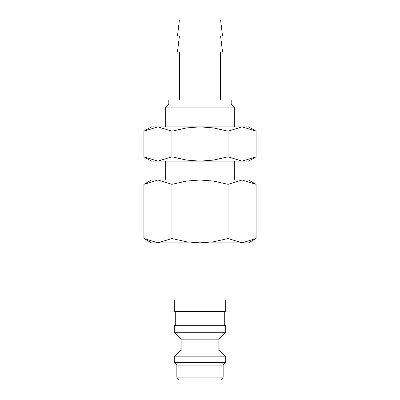 <?xml version="1.0" encoding="UTF-8"?>
<svg xmlns="http://www.w3.org/2000/svg" width="400" height="400" viewBox="0 0 400 400"><rect width="100%" height="100%" fill="white"/><g stroke="black" fill="none" stroke-linecap="round" stroke-linejoin="round"><path stroke-width="0.6" d="M174.285 300L174.285 311.43L225.715 311.43L225.715 300M224.285 325.715L224.285 311.43M175.715 311.43L175.715 325.715M225.715 332.285L225.715 325.715L174.285 325.715L174.285 332.285L181.145 339.145L181.145 350L174.285 356.855L174.285 362.57L176.855 365.145L176.855 377.145L223.145 377.145L223.145 365.145L225.715 362.57L225.715 356.855L218.855 350L218.855 339.145L225.715 332.285L174.285 332.285M176.855 377.145C177.025 378.88 177.98 379.83 179.715 380L220.285 380C222.02 379.83 222.975 378.88 223.145 377.145M160 242.855L160 300L240 300L240 242.855M256.085 184.34L248.57 180L242.065 180L256.085 184.34L256.085 238.52L242.065 242.855L248.57 242.855L256.085 238.52M151.43 180L143.915 184.34L157.935 180L200 180L213.51 181.065L228.045 184.34L242.065 180L200 180L186.49 181.065L171.955 184.34L157.935 180L151.43 180M143.915 238.52L151.43 242.855L242.065 242.855L228.045 238.52L213.51 241.795L200 242.855L186.49 241.795L171.955 238.52L157.935 242.855L143.915 238.52L143.915 184.34M222.535 36L220.57 20L179.43 20L177.465 36L222.535 36M179.43 36L177.465 52L222.535 52L220.57 36M220.57 100L220.57 52M179.43 52L179.43 100M234.285 126.855L234.285 107.095L231.195 104L231.195 100L168.805 100L168.805 104L165.715 107.095L165.715 126.855M234.285 180L234.285 161.145M165.715 161.145L165.715 180M165.715 107.095L234.285 107.095M168.805 104L231.195 104M171.955 238.52L171.955 184.34M228.045 238.52L228.045 184.34M176.855 365.145L223.145 365.145M174.285 362.57L225.715 362.57M174.285 356.855L225.715 356.855M181.145 350L218.855 350M181.145 339.145L218.855 339.145M256.085 131.195L248.57 126.855L242.065 126.855L256.085 131.195L256.085 156.805L242.065 161.145L228.045 156.805L213.51 160.08L200 161.145L248.57 161.145L256.085 156.805M151.43 126.855L143.915 131.195L157.935 126.855L200 126.855L213.51 127.92L228.045 131.195L242.065 126.855L200 126.855L186.49 127.92L171.955 131.195L157.935 126.855L151.43 126.855M143.915 156.805L151.43 161.145L200 161.145L186.49 160.08L171.955 156.805L157.935 161.145L143.915 156.805L143.915 131.195M171.955 156.805L171.955 131.195M228.045 156.805L228.045 131.195"/></g></svg>
